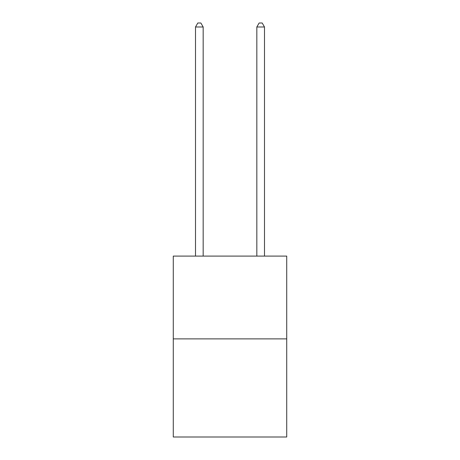 <?xml version="1.0" encoding="UTF-8"?>
<svg xmlns="http://www.w3.org/2000/svg" width="460" height="460" viewBox="0 0 460 460"><rect width="100%" height="100%" fill="white"/><g stroke="black" fill="none" stroke-linecap="round" stroke-linejoin="round"><path stroke-width="0.69" d="M286.724 338.882L286.724 256.094L173.276 256.094L173.276 437L286.724 437L286.724 338.882L173.276 338.882M203.17 256.094L203.17 26.985L195.506 26.985L195.506 256.094M195.506 26.985L197.806 23L200.87 23L203.17 26.985M264.494 256.094L264.494 26.985L256.829 26.985L256.829 256.094M256.829 26.985L259.13 23L262.194 23L264.494 26.985"/></g></svg>
